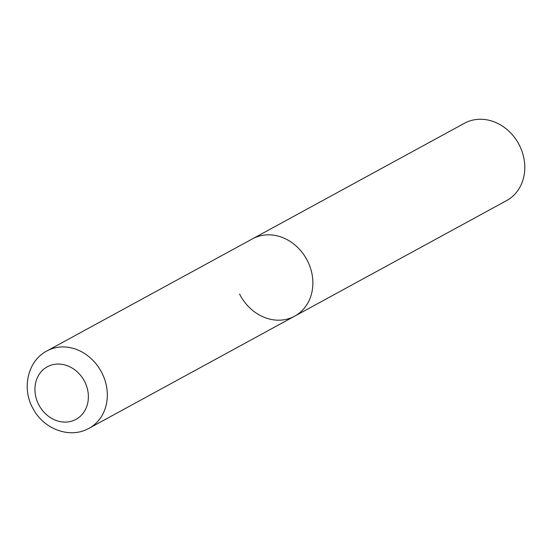 <?xml version="1.0" encoding="UTF-8"?>
<svg xmlns="http://www.w3.org/2000/svg" width="552" height="552" viewBox="0 0 552 552"><rect width="100%" height="100%" fill="white"/><g stroke="black" fill="none" stroke-linecap="round" stroke-linejoin="round"><path stroke-width="0.83" d="M253.865 238.14A44.036 37.777 -118.6 0 0 252.492 238.843A44.036 37.777 61.4 0 1 307.574 261.013A44.036 37.777 61.4 0 1 294.658 316.172A44.036 37.777 -118.6 0 0 307.167 260.213A44.036 37.777 -118.6 0 0 253.865 238.14M87.727 428.973A44.036 37.777 -118.6 0 0 89.093 428.269L294.658 316.172A44.036 37.777 61.4 0 1 239.575 294.009M46.927 350.941C27.455 360.994 21.521 388.801 33.141 408.756C43.422 428.593 68.703 438.702 87.568 429.056L89.093 428.269A44.036 37.777 -118.6 0 0 101.602 372.31A44.036 37.777 -118.6 0 0 48.3 350.237A44.036 37.777 -118.6 0 0 46.927 350.941L464.411 123.282A44.036 37.777 61.4 0 1 519.501 145.452A44.036 37.777 61.4 0 1 506.584 200.611L294.658 316.172M48.245 366.3A29.946 25.689 -118.6 0 0 38.536 404.292A29.946 25.689 -118.6 0 0 75.058 419.844A29.946 25.689 -118.6 0 0 84.773 381.853A29.946 25.689 -118.6 0 0 48.245 366.3"/></g></svg>

